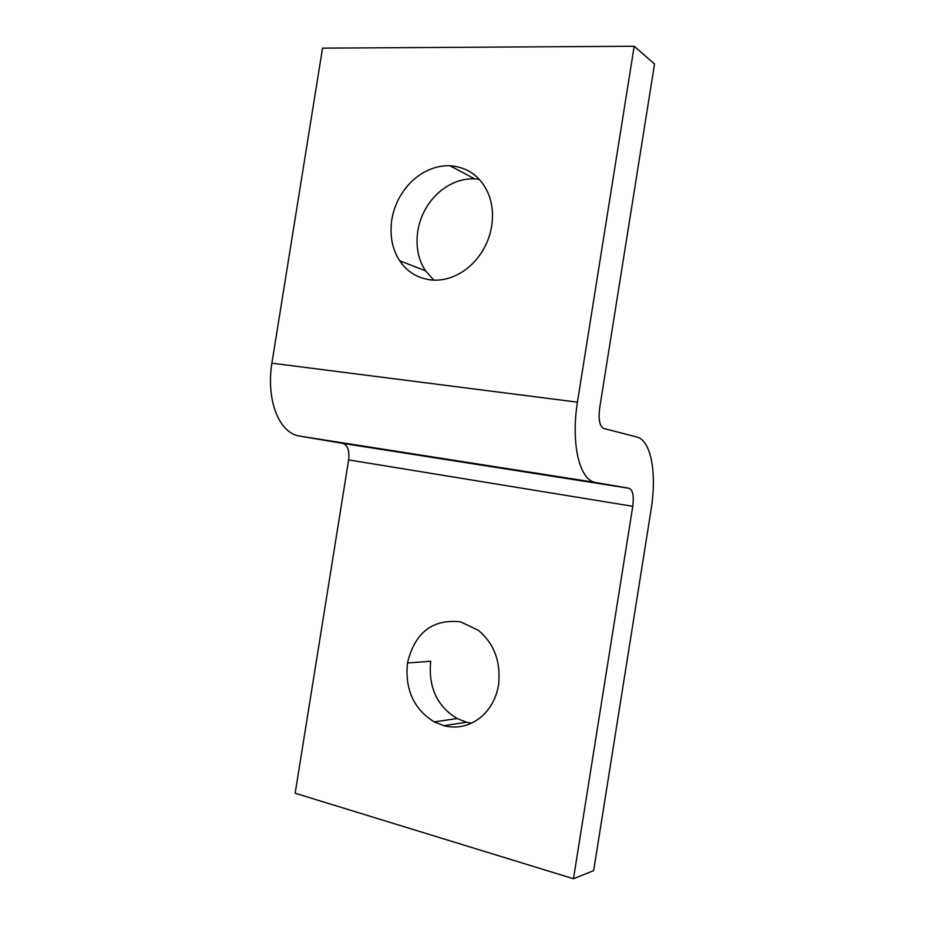 <?xml version="1.0" encoding="UTF-8"?>
<svg xmlns="http://www.w3.org/2000/svg" width="925" height="925" viewBox="0 0 925 925"><rect width="100%" height="100%" fill="white"/><g stroke="black" fill="none" stroke-linecap="round" stroke-linejoin="round"><path stroke-width="1.39" d="M407.474 662.971C414.828 632.561 432.495 618.848 460.488 621.831L478.098 630.145C494.17 643.372 500.992 661.629 498.54 684.928C493.765 714.204 468.929 732.242 443.884 725.709L434.253 721.905C413.776 709.151 404.849 689.518 407.474 662.971L430.726 661.259C428.183 687.078 436.97 706.18 457.089 718.54L466.547 722.228L471.519 723.2M479.208 179.3L474.618 178.849C447.492 177.843 422.69 201.107 417.765 231.019C415.626 246.536 418.239 259.821 425.604 270.863L433.894 280.159M391.795 219.757C396.871 188.931 422.205 164.858 449.908 165.737C466.558 167.055 478.78 175.126 486.585 189.937C491.938 200.355 493.649 212.415 491.695 226.093C486.423 258.387 459.066 282.368 431.605 280.021C417.742 278.356 407.116 271.95 399.716 260.769C392.223 249.415 389.587 235.748 391.795 219.757M651.2 509.016L593.653 870.633L573.465 878.75L632.769 506.31C634.053 495.985 632.827 489.984 629.093 488.296L595.226 482.411C579.478 479.821 570.817 443.931 577.42 402.167L634.192 46.25L654.53 63.998L599.597 408.503C598.278 419.672 599.678 426.344 603.817 428.495L637.244 437.097C651.2 441.109 656.866 472.987 651.2 509.016M634.192 46.25L322.547 48.146L271.892 363.178C266.03 400.12 279.015 432.715 299.18 436.022L342.793 443.376C347.696 445.122 349.638 450.625 348.632 459.898L295.156 793.245L573.465 878.75M466.547 722.228L443.884 725.709M474.618 178.849L449.908 165.737M348.632 459.898L632.769 506.31M342.793 443.376L629.093 488.296M299.18 436.022L595.226 482.411M271.892 363.178L577.42 402.167M457.089 718.54L434.253 721.905M425.604 270.863L399.716 260.769"/></g></svg>
